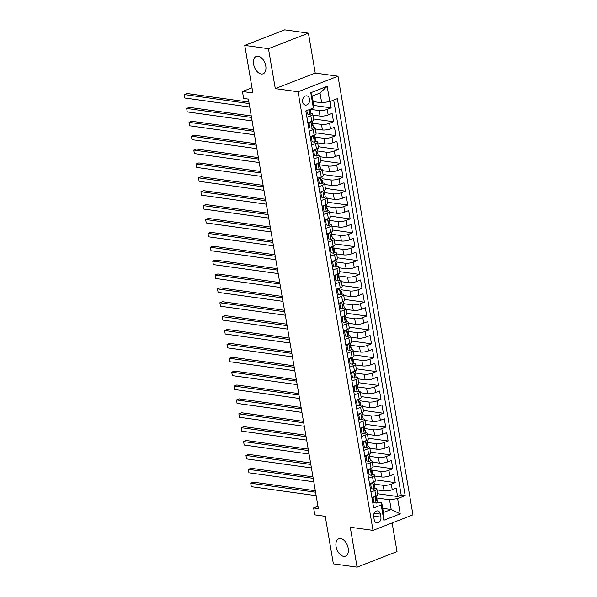 <?xml version="1.0" encoding="UTF-8"?>
<svg xmlns="http://www.w3.org/2000/svg" width="597" height="597" viewBox="0 0 597 597"><rect width="100%" height="100%" fill="white"/><g stroke="black" fill="none" stroke-linecap="round" stroke-linejoin="round"><path stroke-width="0.9" d="M261.217 73.991A9.321 5.649 68.7 0 1 253.956 65.715A9.321 5.649 68.7 0 1 256.314 56.416A9.321 5.649 68.7 0 1 258.18 56.222A9.321 5.649 68.7 0 1 265.441 64.491A9.321 5.649 68.7 0 1 263.083 73.789A9.321 5.649 68.7 0 1 261.217 73.991M343.663 556.344A9.321 5.649 68.7 0 1 336.402 548.076A9.321 5.649 68.7 0 1 338.76 538.778A9.321 5.649 68.7 0 1 340.626 538.576A9.321 5.649 68.7 0 1 347.887 546.845A9.321 5.649 68.7 0 1 345.529 556.143A9.321 5.649 68.7 0 1 343.663 556.344M302.649 101.818A4.664 3.515 97.9 0 0 305.463 105.087A4.664 3.515 97.9 0 0 309.559 99.124A4.664 3.515 97.9 0 0 306.746 95.856A4.664 3.515 97.9 0 0 302.649 101.818M308.41 33.141L284.694 29.85L244.755 45.417L268.471 48.7L275.292 88.61L298.052 91.766L337.992 76.2L315.231 73.043L308.41 33.141L268.471 48.7M298.052 91.766L373.028 530.397L412.967 514.838L337.992 76.2M373.028 530.397L350.267 527.241L357.088 567.15L397.027 551.583L392.132 522.957M357.088 567.15L333.38 563.859L325.253 516.323L314.82 514.875L313.634 507.935L318.373 508.592L248.382 99.109L243.636 98.453L242.449 91.513L252.882 92.953L244.755 45.417M376.968 489.883L384.125 490.876A5.828 1.485 -9.7 0 0 392.236 489.719L396.177 488.182L397.602 496.51L377.632 493.741M374.319 484.092L383.177 485.324A5.828 1.485 -9.7 0 0 391.289 484.167L395.229 482.63L375.259 479.861M395.229 482.63L393.804 474.302L389.863 475.839A5.828 1.485 -9.7 0 1 381.752 476.996L374.595 476.003M372.222 462.123L379.379 463.115A5.828 1.485 -9.7 0 0 387.49 461.959L391.431 460.421L392.856 468.749L372.886 465.981M369.849 448.243L377.005 449.235A5.828 1.485 -9.7 0 0 385.117 448.078L389.057 446.541L390.483 454.869L370.513 452.101M367.476 434.362L374.632 435.355A5.828 1.485 -9.7 0 0 382.744 434.198L386.684 432.661L388.11 440.989L368.14 438.22M365.103 420.475L372.259 421.467A5.828 1.485 -9.7 0 0 380.371 420.31L384.311 418.781L385.737 427.109L365.767 424.34M362.737 406.594L369.886 407.587A5.828 1.485 -9.7 0 0 377.998 406.43L381.938 404.9L383.364 413.228L363.394 410.46M360.364 392.714L367.513 393.707A5.828 1.485 -9.7 0 0 375.625 392.55L379.565 391.02L380.99 399.348L361.021 396.58M357.991 378.834L365.14 379.826A5.828 1.485 -9.7 0 0 373.252 378.67L377.192 377.132L378.617 385.468L358.648 382.692M355.618 364.954L362.767 365.946A5.828 1.485 -9.7 0 0 370.879 364.789L374.819 363.252L376.244 371.58L356.275 368.812M353.245 351.073L360.394 352.066A5.828 1.485 -9.7 0 0 368.506 350.909L372.446 349.372L373.871 357.7L353.902 354.931M350.872 337.193L358.028 338.186A5.828 1.485 -9.7 0 0 366.133 337.029L370.073 335.492L371.498 343.82L351.529 341.051M348.499 323.313L355.655 324.305A5.828 1.485 -9.7 0 0 363.767 323.149L367.707 321.611L369.125 329.94L349.155 327.171M346.126 309.433L353.282 310.425A5.828 1.485 -9.7 0 0 361.394 309.268L365.334 307.731L366.752 316.059L346.782 313.291M343.753 295.552L350.909 296.545A5.828 1.485 -9.7 0 0 359.021 295.388L362.961 293.851L364.379 302.179L344.409 299.41M341.38 281.672L348.536 282.665A5.828 1.485 -9.7 0 0 356.648 281.508L360.588 279.971L362.006 288.299L342.036 285.53M339.006 267.792L346.163 268.784A5.828 1.485 -9.7 0 0 354.275 267.628L358.215 266.09L359.633 274.419L339.663 271.65M336.633 253.912L343.79 254.904A5.828 1.485 -9.7 0 0 351.902 253.747L355.842 252.21L357.267 260.538L337.29 257.77M334.26 240.031L341.417 241.024A5.828 1.485 -9.7 0 0 349.529 239.867L353.469 238.33L354.894 246.658L334.924 243.889M331.887 226.144L339.044 227.136A5.828 1.485 -9.7 0 0 347.155 225.979L351.096 224.45L352.521 232.778L332.551 230.009M329.514 212.263L336.671 213.256A5.828 1.485 -9.7 0 0 344.782 212.099L348.723 210.569L350.148 218.898L330.178 216.129M327.141 198.383L334.298 199.376A5.828 1.485 -9.7 0 0 342.409 198.219L346.35 196.689L347.775 205.017L327.805 202.249M324.768 184.503L331.925 185.495A5.828 1.485 -9.7 0 0 340.036 184.339L343.976 182.801L345.402 191.137L325.432 188.361M322.395 170.623L329.551 171.615A5.828 1.485 -9.7 0 0 337.663 170.458L341.603 168.921L343.029 177.249L323.059 174.481M320.022 156.742L327.178 157.735A5.828 1.485 -9.7 0 0 335.29 156.578L339.23 155.041L340.656 163.369L320.686 160.6M317.656 142.862L324.805 143.855A5.828 1.485 -9.7 0 0 332.917 142.698L336.857 141.161L338.283 149.489L318.313 146.72M315.283 128.982L322.432 129.974A5.828 1.485 -9.7 0 0 330.544 128.818L334.484 127.28L335.91 135.609L315.94 132.84M312.91 115.102L320.059 116.094A5.828 1.485 -9.7 0 0 328.171 114.937L332.111 113.4L333.536 121.728L313.567 118.96M306.91 117.303L310.813 115.781A5.828 1.485 170.3 0 0 312.768 114.273A5.828 1.485 170.3 0 0 311.343 113.572L311.015 113.527M309.283 131.183L313.186 129.661A5.828 1.485 170.3 0 0 315.141 128.154A5.828 1.485 170.3 0 0 313.716 127.452L313.388 127.407M311.649 145.064L315.559 143.541A5.828 1.485 170.3 0 0 317.507 142.034A5.828 1.485 170.3 0 0 316.089 141.332L315.761 141.288M314.022 158.944L317.932 157.421A5.828 1.485 170.3 0 0 319.88 155.914A5.828 1.485 170.3 0 0 318.462 155.213L318.134 155.168M316.395 172.824L320.305 171.302A5.828 1.485 170.3 0 0 322.253 169.794A5.828 1.485 170.3 0 0 320.835 169.093L320.507 169.048M318.768 186.704L322.678 185.182A5.828 1.485 170.3 0 0 324.626 183.675A5.828 1.485 170.3 0 0 323.201 182.973L322.873 182.928M321.141 200.585L325.052 199.062A5.828 1.485 170.3 0 0 326.999 197.555A5.828 1.485 170.3 0 0 325.574 196.853L325.246 196.809M323.514 214.465L327.425 212.942A5.828 1.485 170.3 0 0 329.372 211.435A5.828 1.485 170.3 0 0 327.947 210.734L327.619 210.689M325.887 228.345L329.798 226.823A5.828 1.485 170.3 0 0 331.745 225.315A5.828 1.485 170.3 0 0 330.32 224.614L329.992 224.569M328.26 242.233L332.171 240.703A5.828 1.485 170.3 0 0 334.119 239.196A5.828 1.485 170.3 0 0 332.693 238.494L332.365 238.449M330.634 256.113L334.544 254.583A5.828 1.485 170.3 0 0 336.492 253.076A5.828 1.485 170.3 0 0 335.066 252.374L334.738 252.33M333.007 269.993L336.917 268.463A5.828 1.485 170.3 0 0 338.865 266.956A5.828 1.485 170.3 0 0 337.439 266.255L337.111 266.21M335.38 283.873L339.29 282.351A5.828 1.485 170.3 0 0 341.238 280.844A5.828 1.485 170.3 0 0 339.812 280.142L339.484 280.09M337.753 297.754L341.663 296.231A5.828 1.485 170.3 0 0 343.611 294.724A5.828 1.485 170.3 0 0 342.185 294.022L341.857 293.978M340.126 311.634L344.036 310.112A5.828 1.485 170.3 0 0 345.984 308.604A5.828 1.485 170.3 0 0 344.559 307.903L344.23 307.858M342.499 325.514L346.409 323.992A5.828 1.485 170.3 0 0 348.357 322.484A5.828 1.485 170.3 0 0 346.932 321.783L346.603 321.738M344.872 339.394L348.782 337.872A5.828 1.485 170.3 0 0 350.73 336.365A5.828 1.485 170.3 0 0 349.305 335.663L348.976 335.618M347.245 353.275L351.155 351.752A5.828 1.485 170.3 0 0 353.103 350.245A5.828 1.485 170.3 0 0 351.678 349.543L351.349 349.499M349.618 367.155L353.528 365.633A5.828 1.485 170.3 0 0 355.476 364.125A5.828 1.485 170.3 0 0 354.051 363.424L353.722 363.379M351.991 381.035L355.902 379.513A5.828 1.485 170.3 0 0 357.849 378.005A5.828 1.485 170.3 0 0 356.424 377.304L356.096 377.259M354.364 394.916L358.267 393.393A5.828 1.485 170.3 0 0 360.222 391.886A5.828 1.485 170.3 0 0 358.797 391.184L358.469 391.139M356.73 408.796L360.64 407.273A5.828 1.485 170.3 0 0 362.595 405.766A5.828 1.485 170.3 0 0 361.17 405.064L360.842 405.02M359.103 422.676L363.013 421.154A5.828 1.485 170.3 0 0 364.961 419.646A5.828 1.485 170.3 0 0 363.543 418.945L363.215 418.9M361.476 436.564L365.386 435.034A5.828 1.485 170.3 0 0 367.334 433.526A5.828 1.485 170.3 0 0 365.916 432.825L365.588 432.78M363.849 450.444L367.759 448.914A5.828 1.485 170.3 0 0 369.707 447.407A5.828 1.485 170.3 0 0 368.282 446.705L367.961 446.66M366.222 464.324L370.133 462.794A5.828 1.485 170.3 0 0 372.08 461.287A5.828 1.485 170.3 0 0 370.655 460.586L370.327 460.541M368.595 478.204L372.506 476.682A5.828 1.485 170.3 0 0 374.453 475.175A5.828 1.485 170.3 0 0 373.028 474.473L372.7 474.421M380.893 517.121L380.371 514.069A4.515 3.403 97.9 0 0 377.64 510.898A4.515 3.403 97.9 0 0 373.677 516.674L374.2 519.726A4.515 3.403 97.9 0 0 376.923 522.897A4.515 3.403 97.9 0 0 380.893 517.121L373.61 516.106M313.179 101.587L321.671 102.766L320.014 93.05L312.238 96.08L313.903 105.796L313.38 108.005L305.821 110.945L373.677 507.935L381.237 504.995L381.759 502.786L377.446 502.189M313.38 108.005L310.768 92.736L327.171 86.341L329.783 101.609L337.342 98.662L405.199 495.652L397.639 498.599L400.251 513.868L383.849 520.263L381.237 504.995M310.253 109.311L319.111 110.542L320.059 116.094M312.627 123.191L321.484 124.422L322.432 129.974M315 137.071L323.858 138.303L324.805 143.855M317.373 150.951L326.231 152.183L327.178 157.735M319.746 164.839L328.604 166.063L329.551 171.615M322.119 178.719L330.977 179.943L331.925 185.495M324.492 192.6L333.35 193.824L334.298 199.376M326.865 206.48L335.723 207.704L336.671 213.256M329.238 220.36L338.096 221.584L339.044 227.136M331.611 234.24L340.469 235.464L341.417 241.024M333.984 248.121L342.842 249.352L343.79 254.904M336.357 262.001L345.215 263.232L346.163 268.784M338.73 275.881L347.588 277.112L348.536 282.665M341.103 289.761L349.954 290.993L350.909 296.545M343.476 303.642L352.327 304.873L353.282 310.425M345.85 317.522L354.7 318.753L355.655 324.305M348.223 331.402L357.073 332.633L358.028 338.186M350.596 345.282L359.446 346.514L360.394 352.066M352.969 359.17L361.819 360.394L362.767 365.946M355.334 373.05L364.192 374.274L365.14 379.826M357.707 386.931L366.565 388.154L367.513 393.707M360.081 400.811L368.939 402.035L369.886 407.587M362.454 414.691L371.312 415.915L372.259 421.467M364.827 428.571L373.685 429.795L374.632 435.355M367.2 442.452L376.058 443.683L377.005 449.235M369.573 456.332L378.431 457.563L379.379 463.115M371.946 470.212L380.804 471.443L381.752 476.996M370.968 492.085L374.879 490.562A5.828 1.485 -9.7 0 0 376.826 489.055A5.828 1.485 -9.7 0 0 375.401 488.353L375.073 488.309M397.602 496.51L401.214 495.1L333.693 100.087M319.111 110.542A5.828 1.485 170.3 0 0 327.223 109.385L331.163 107.848L330.081 101.49M333.536 121.728L329.596 123.266A5.828 1.485 170.3 0 1 321.484 124.422M335.91 135.609L331.969 137.146A5.828 1.485 170.3 0 1 323.858 138.303M338.283 149.489L334.342 151.026A5.828 1.485 170.3 0 1 326.231 152.183M340.656 163.369L336.715 164.906A5.828 1.485 170.3 0 1 328.604 166.063M343.029 177.249L339.089 178.787A5.828 1.485 170.3 0 1 330.977 179.943M345.402 191.137L341.462 192.667A5.828 1.485 170.3 0 1 333.35 193.824M347.775 205.017L343.835 206.547A5.828 1.485 170.3 0 1 335.723 207.704M350.148 218.898L346.208 220.427A5.828 1.485 170.3 0 1 338.096 221.584M352.521 232.778L348.581 234.308A5.828 1.485 170.3 0 1 340.469 235.464M354.894 246.658L350.954 248.195A5.828 1.485 170.3 0 1 342.842 249.352M357.267 260.538L353.327 262.076A5.828 1.485 170.3 0 1 345.215 263.232M359.633 274.419L355.7 275.956A5.828 1.485 170.3 0 1 347.588 277.112M362.006 288.299L358.066 289.836A5.828 1.485 170.3 0 1 349.954 290.993M364.379 302.179L360.439 303.716A5.828 1.485 170.3 0 1 352.327 304.873M366.752 316.059L362.812 317.597A5.828 1.485 170.3 0 1 354.7 318.753M369.125 329.94L365.185 331.477A5.828 1.485 170.3 0 1 357.073 332.633M371.498 343.82L367.558 345.357A5.828 1.485 170.3 0 1 359.446 346.514M373.871 357.7L369.931 359.237A5.828 1.485 170.3 0 1 361.819 360.394M376.244 371.58L372.304 373.118A5.828 1.485 170.3 0 1 364.192 374.274M378.617 385.468L374.677 386.998A5.828 1.485 170.3 0 1 366.565 388.154M380.99 399.348L377.05 400.878A5.828 1.485 170.3 0 1 368.939 402.035M383.364 413.228L379.423 414.758A5.828 1.485 170.3 0 1 371.312 415.915M385.737 427.109L381.796 428.639A5.828 1.485 170.3 0 1 373.685 429.795M388.11 440.989L384.169 442.526A5.828 1.485 170.3 0 1 376.058 443.683M390.483 454.869L386.543 456.406A5.828 1.485 170.3 0 1 378.431 457.563M392.856 468.749L388.916 470.287A5.828 1.485 170.3 0 1 380.804 471.443M371.916 497.637L375.826 496.114A5.828 1.485 -9.7 0 0 377.774 494.607L376.826 489.055M369.543 483.757L373.453 482.234A5.828 1.485 -9.7 0 0 375.401 480.727L374.453 475.175M367.17 469.876L371.08 468.354A5.828 1.485 -9.7 0 0 373.028 466.839L372.08 461.287M364.797 455.996L368.707 454.466A5.828 1.485 -9.7 0 0 370.662 452.959L369.707 447.407M362.431 442.116L366.334 440.586A5.828 1.485 -9.7 0 0 368.289 439.079L367.334 433.526M360.058 428.228L363.969 426.706A5.828 1.485 -9.7 0 0 365.916 425.198L364.961 419.646M357.685 414.348L361.595 412.826A5.828 1.485 -9.7 0 0 363.543 411.318L362.595 405.766M355.312 400.468L359.222 398.945A5.828 1.485 -9.7 0 0 361.17 397.438L360.222 391.886M352.939 386.587L356.849 385.065A5.828 1.485 -9.7 0 0 358.797 383.558L357.849 378.005M350.566 372.707L354.476 371.185A5.828 1.485 -9.7 0 0 356.424 369.677L355.476 364.125M348.193 358.827L352.103 357.305A5.828 1.485 -9.7 0 0 354.051 355.797L353.103 350.245M345.82 344.947L349.73 343.424A5.828 1.485 -9.7 0 0 351.678 341.917L350.73 336.365M343.447 331.066L347.357 329.544A5.828 1.485 -9.7 0 0 349.305 328.037L348.357 322.484M341.074 317.186L344.984 315.664A5.828 1.485 -9.7 0 0 346.932 314.156L345.984 308.604M338.7 303.306L342.611 301.783A5.828 1.485 -9.7 0 0 344.559 300.276L343.611 294.724M336.327 289.426L340.238 287.903A5.828 1.485 -9.7 0 0 342.185 286.396L341.238 280.844M333.954 275.545L337.865 274.016A5.828 1.485 -9.7 0 0 339.812 272.508L338.865 266.956M331.581 261.665L335.492 260.135A5.828 1.485 -9.7 0 0 337.439 258.628L336.492 253.076M329.208 247.785L333.119 246.255A5.828 1.485 -9.7 0 0 335.066 244.748L334.119 239.196M326.835 233.897L330.745 232.375A5.828 1.485 -9.7 0 0 332.693 230.867L331.745 225.315M324.462 220.017L328.372 218.495A5.828 1.485 -9.7 0 0 330.32 216.987L329.372 211.435M322.089 206.137L325.999 204.614A5.828 1.485 -9.7 0 0 327.947 203.107L326.999 197.555M319.716 192.256L323.626 190.734A5.828 1.485 -9.7 0 0 325.581 189.227L324.626 183.675M317.35 178.376L321.253 176.854A5.828 1.485 -9.7 0 0 323.208 175.346L322.253 169.794M314.977 164.496L318.888 162.974A5.828 1.485 -9.7 0 0 320.835 161.466L319.88 155.914M312.604 150.616L316.514 149.093A5.828 1.485 -9.7 0 0 318.462 147.586L317.507 142.034M310.231 136.735L314.141 135.213A5.828 1.485 -9.7 0 0 316.089 133.706L315.141 128.154M307.858 122.855L311.768 121.333A5.828 1.485 -9.7 0 0 313.716 119.825L312.768 114.273M381.759 502.786L383.423 512.502L391.192 509.472L389.535 499.756L397.639 498.599M382.699 508.293L391.192 509.472L400.251 513.868M376.692 497.973L389.535 499.756M252.001 87.789L242.449 91.513M317.97 506.241L313.634 507.935M401.214 495.1L405.199 495.652M331.163 107.848L313.843 105.445M329.783 101.609L321.671 102.766M383.423 512.502L383.849 520.263M310.768 92.736L312.238 96.08M327.171 86.341L320.014 93.05M275.292 88.61L315.231 73.043M374.685 496.562L373.103 498.391L373.812 502.555L376.207 503.107A3.858 0.985 -9.7 0 0 377.446 502.129L376.991 499.488A3.858 0.985 -9.7 0 0 376.871 499.301L376.028 498.585M376.207 503.107L373.812 502.555M371.991 498.077L372.603 497.368M315.32 490.749L253.412 482.167L250.71 483.219L315.574 492.212M251.307 486.689L250.71 483.219L251.307 486.689L316.164 495.682M376.379 495.883L376.707 497.823A3.858 0.985 170.3 0 1 376.162 498.473L376.446 500.137A3.858 0.985 -9.7 0 0 376.991 499.488M373.103 498.391L372.021 498.241M372.312 482.674L370.73 484.51L371.438 488.674L373.834 489.227A3.858 0.985 -9.7 0 0 375.073 488.249L374.625 485.607A3.858 0.985 -9.7 0 0 374.498 485.421L373.655 484.704M373.834 489.227L371.438 488.674M369.618 484.197L370.23 483.488M312.947 476.869L251.038 468.287L248.337 469.339L313.201 478.331M248.934 472.809L248.337 469.339L248.934 472.809L313.791 481.801M374.006 481.995L374.334 483.943A3.858 0.985 170.3 0 1 373.789 484.592L374.08 486.257A3.858 0.985 -9.7 0 0 374.625 485.607M370.73 484.51L369.647 484.361M369.939 468.794L368.356 470.63L369.065 474.794L371.461 475.346A3.858 0.985 -9.7 0 0 372.7 474.369L372.252 471.727A3.858 0.985 -9.7 0 0 372.132 471.54L371.282 470.824M371.461 475.346L369.065 474.794M367.252 470.317L367.856 469.608M310.574 462.988L248.665 454.407L245.964 455.451L310.828 464.451M246.561 458.921L245.964 455.451L246.561 458.921L311.418 467.921M371.632 468.115L371.961 470.063A3.858 0.985 170.3 0 1 371.416 470.705L371.707 472.376A3.858 0.985 -9.7 0 0 372.252 471.727M368.356 470.63L367.274 470.481M367.565 454.914L365.983 456.75L366.692 460.914L369.088 461.459A3.858 0.985 -9.7 0 0 370.327 460.481L369.879 457.847A3.858 0.985 -9.7 0 0 369.759 457.66L368.909 456.944M369.088 461.459L366.692 460.914M364.879 456.436L365.483 455.727M308.209 449.108L246.292 440.519L243.598 441.571L308.455 450.571M244.188 445.041L243.598 441.571L244.188 445.041L309.045 454.041M369.259 454.235L369.588 456.183A3.858 0.985 170.3 0 1 369.05 456.824L369.334 458.496A3.858 0.985 -9.7 0 0 369.879 457.847M365.983 456.75L364.901 456.601M365.192 441.034L363.61 442.87L364.319 447.034L366.715 447.578A3.858 0.985 -9.7 0 0 367.953 446.601L367.506 443.967A3.858 0.985 -9.7 0 0 367.386 443.78L366.536 443.064M366.715 447.578L364.319 447.034M362.506 442.556L363.11 441.847M305.836 435.228L243.919 426.639L241.225 427.691L306.082 436.683M241.815 431.161L241.225 427.691L241.815 431.161L306.679 440.153M366.886 440.355L367.222 442.302A3.858 0.985 170.3 0 1 366.677 442.944L366.961 444.616A3.858 0.985 -9.7 0 0 367.506 443.967M363.61 442.87L362.528 442.72M362.819 427.153L361.237 428.989L361.946 433.153L364.342 433.698A3.858 0.985 -9.7 0 0 365.58 432.721L365.133 430.086A3.858 0.985 -9.7 0 0 365.013 429.9L364.163 429.183M364.342 433.698L361.946 433.153M360.133 428.668L360.737 427.967M303.463 421.348L241.546 412.758L238.852 413.811L303.709 422.803M239.442 417.281L238.852 413.811L239.442 417.281L304.306 426.273M364.513 426.474L364.849 428.422A3.858 0.985 170.3 0 1 364.304 429.064L364.588 430.728A3.858 0.985 -9.7 0 0 365.133 430.086M361.237 428.989L360.163 428.84M360.446 413.273L358.864 415.109L359.573 419.273L361.969 419.818A3.858 0.985 -9.7 0 0 363.207 418.84L362.76 416.206A3.858 0.985 -9.7 0 0 362.64 416.012L361.789 415.303M361.969 419.818L359.573 419.273M357.76 414.788L358.364 414.087M301.089 407.467L239.173 398.878L236.479 399.93L301.336 408.923M237.069 403.4L236.479 399.93L237.069 403.4L301.933 412.393M362.14 412.594L362.476 414.542A3.858 0.985 170.3 0 1 361.931 415.184L362.215 416.848A3.858 0.985 -9.7 0 0 362.76 416.206M358.864 415.109L357.79 414.96M358.073 399.393L356.491 401.229L357.2 405.393L359.595 405.938A3.858 0.985 -9.7 0 0 360.834 404.96L360.387 402.326A3.858 0.985 -9.7 0 0 360.267 402.132L359.416 401.423M359.595 405.938L357.2 405.393M355.387 400.908L355.991 400.206M298.716 393.587L236.8 384.998L234.106 386.05L298.963 395.042M234.696 389.52L234.106 386.05L234.696 389.52L299.56 398.512M359.767 398.714L360.103 400.662A3.858 0.985 170.3 0 1 359.558 401.303L359.842 402.968A3.858 0.985 -9.7 0 0 360.387 402.326M356.491 401.229L355.416 401.08M355.7 385.513L354.118 387.349L354.827 391.513L357.222 392.057A3.858 0.985 -9.7 0 0 358.461 391.08L358.013 388.446A3.858 0.985 -9.7 0 0 357.894 388.251L357.051 387.543M357.222 392.057L354.827 391.513M353.014 387.028L353.618 386.326M296.343 379.699L234.427 371.118L231.733 372.17L296.59 381.162M232.323 375.64L231.733 372.17L232.323 375.64L297.187 384.632M357.394 384.834L357.73 386.774A3.858 0.985 170.3 0 1 357.185 387.423L357.469 389.087A3.858 0.985 -9.7 0 0 358.013 388.446M354.118 387.349L353.043 387.199M353.327 371.632L351.745 373.468L352.461 377.632L354.857 378.177A3.858 0.985 -9.7 0 0 356.088 377.2L355.64 374.565A3.858 0.985 -9.7 0 0 355.521 374.371L354.678 373.655M354.857 378.177L352.461 377.632M350.64 373.147L351.252 372.438M293.97 365.819L232.054 357.237L229.36 358.29L294.217 367.282M229.949 361.76L229.36 358.29L229.949 361.76L294.814 370.752M355.021 370.953L355.357 372.894A3.858 0.985 170.3 0 1 354.812 373.543L355.096 375.207A3.858 0.985 -9.7 0 0 355.64 374.565M351.745 373.468L350.67 373.319M350.954 357.752L349.372 359.588L350.088 363.752L352.484 364.297A3.858 0.985 -9.7 0 0 353.715 363.319L353.267 360.685A3.858 0.985 -9.7 0 0 353.148 360.491L352.305 359.775M352.484 364.297L350.088 363.752M348.267 359.267L348.879 358.558M291.597 351.939L229.688 343.357L226.987 344.409L291.843 353.402M227.576 347.879L226.987 344.409L227.576 347.879L292.44 356.872M352.648 357.073L352.984 359.013A3.858 0.985 170.3 0 1 352.439 359.663L352.723 361.327A3.858 0.985 -9.7 0 0 353.267 360.685M349.372 359.588L348.297 359.439M348.581 343.872L346.999 345.708L347.715 349.872L350.111 350.417A3.858 0.985 -9.7 0 0 351.342 349.439L350.894 346.797A3.858 0.985 -9.7 0 0 350.775 346.611L349.932 345.894M350.111 350.417L347.715 349.872M345.894 345.387L346.506 344.678M289.224 338.059L227.315 329.477L224.614 330.529L289.47 339.521M225.203 333.999L224.614 330.529L225.203 333.999L290.067 342.991M350.275 343.193L350.611 345.133A3.858 0.985 170.3 0 1 350.066 345.782L350.349 347.447A3.858 0.985 -9.7 0 0 350.894 346.797M346.999 345.708L345.924 345.559M346.208 329.992L344.626 331.828L345.342 335.992L347.738 336.536A3.858 0.985 -9.7 0 0 348.976 335.559L348.521 332.917A3.858 0.985 -9.7 0 0 348.402 332.73L347.558 332.014M347.738 336.536L344.268 335.85M343.521 331.507L344.133 330.798M286.851 324.178L224.942 315.597L222.241 316.649L287.097 325.641M222.83 320.119L222.241 316.649L222.83 320.119L287.694 329.111M347.902 329.313L348.238 331.253A3.858 0.985 170.3 0 1 347.693 331.902L347.976 333.566A3.858 0.985 -9.7 0 0 348.521 332.917M344.626 331.828L343.551 331.678M344.26 335.842L345.342 335.992M343.835 316.111L342.253 317.94L342.969 322.111L345.365 322.656A3.858 0.985 -9.7 0 0 346.603 321.679L346.148 319.037A3.858 0.985 -9.7 0 0 346.029 318.85L345.185 318.134M345.365 322.656L342.969 322.111M341.148 317.626L341.76 316.917M284.478 310.298L222.569 301.716L219.868 302.769L284.724 311.761M220.465 306.239L219.868 302.769L220.465 306.239L285.321 315.231M345.529 315.432L345.864 317.373A3.858 0.985 170.3 0 1 345.32 318.022L345.603 319.686A3.858 0.985 -9.7 0 0 346.148 319.037M342.253 317.94L341.178 317.791M341.462 302.231L339.88 304.06L340.596 308.224L342.991 308.776A3.858 0.985 -9.7 0 0 344.23 307.798L343.775 305.157A3.858 0.985 -9.7 0 0 343.656 304.97L342.812 304.254M342.991 308.776L340.596 308.224M338.775 303.746L339.387 303.037M282.105 296.418L220.196 287.836L217.495 288.888L282.359 297.881M218.092 292.358L217.495 288.888L218.092 292.358L282.948 301.351M343.163 301.552L343.491 303.492A3.858 0.985 170.3 0 1 342.947 304.142L343.23 305.806A3.858 0.985 -9.7 0 0 343.775 305.157M339.88 304.06L338.805 303.91M339.089 288.344L337.506 290.179L338.223 294.343L340.618 294.896A3.858 0.985 -9.7 0 0 341.857 293.918L341.402 291.276A3.858 0.985 -9.7 0 0 341.283 291.09L340.439 290.373M340.618 294.896L338.223 294.343M336.402 289.866L337.014 289.157M279.732 282.538L217.823 273.956L215.121 275.001L279.986 284M215.718 278.478L215.121 275.001L215.718 278.478L280.575 287.47M340.79 287.664L341.118 289.612A3.858 0.985 170.3 0 1 340.574 290.261L340.857 291.926A3.858 0.985 -9.7 0 0 341.402 291.276M337.506 290.179L336.432 290.03M336.715 274.463L335.133 276.299L335.85 280.463L338.245 281.015A3.858 0.985 -9.7 0 0 339.484 280.038L339.029 277.396A3.858 0.985 -9.7 0 0 338.909 277.209L338.066 276.493M338.245 281.015L335.85 280.463M334.029 275.986L334.641 275.277M277.359 268.657L215.45 260.068L212.748 261.12L277.612 270.12M213.345 264.59L212.748 261.12L213.345 264.59L278.202 273.59M338.417 273.784L338.745 275.732A3.858 0.985 170.3 0 1 338.2 276.374L338.484 278.045A3.858 0.985 -9.7 0 0 339.029 277.396M335.133 276.299L334.059 276.15M334.342 260.583L332.768 262.419L333.477 266.583L335.872 267.128A3.858 0.985 -9.7 0 0 337.111 266.15L336.656 263.516A3.858 0.985 -9.7 0 0 336.536 263.329L335.693 262.613M335.872 267.128L333.477 266.583M331.656 262.105L332.268 261.396M274.986 254.777L213.077 246.188L210.375 247.24L275.239 256.24M210.972 250.71L210.375 247.24L210.972 250.71L275.829 259.71M336.044 259.904L336.372 261.852A3.858 0.985 170.3 0 1 335.827 262.493L336.111 264.165A3.858 0.985 -9.7 0 0 336.656 263.516M332.768 262.419L331.686 262.27M331.977 246.703L330.395 248.539L331.104 252.703L333.499 253.247A3.858 0.985 -9.7 0 0 334.738 252.27L334.283 249.636A3.858 0.985 -9.7 0 0 334.163 249.449L333.32 248.733M333.499 253.247L331.104 252.703M329.283 248.225L329.895 247.516M272.613 240.897L210.704 232.308L208.002 233.36L272.866 242.352M208.599 236.83L208.002 233.36L208.599 236.83L273.456 245.822M333.671 246.024L333.999 247.971A3.858 0.985 170.3 0 1 333.454 248.613L333.738 250.285A3.858 0.985 -9.7 0 0 334.283 249.636M330.395 248.539L329.313 248.389M329.604 232.823L328.022 234.658L328.731 238.822L331.126 239.367A3.858 0.985 -9.7 0 0 332.365 238.39L331.91 235.755A3.858 0.985 -9.7 0 0 331.79 235.569L330.947 234.852M331.126 239.367L328.731 238.822M326.91 234.337L327.522 233.636M270.24 227.017L208.331 218.427L205.629 219.48L270.493 228.472M206.226 222.95L205.629 219.48L206.226 222.95L271.083 231.942M331.298 232.143L331.626 234.091A3.858 0.985 170.3 0 1 331.081 234.733L331.365 236.397A3.858 0.985 -9.7 0 0 331.91 235.755M328.022 234.658L326.94 234.509M327.231 218.942L325.649 220.778L326.358 224.942L328.753 225.487A3.858 0.985 -9.7 0 0 329.992 224.509L329.544 221.875A3.858 0.985 -9.7 0 0 329.417 221.681L328.574 220.972M328.753 225.487L326.358 224.942M324.537 220.457L325.149 219.756M267.866 213.136L205.958 204.547L203.256 205.599L268.12 214.592M203.853 209.069L203.256 205.599L203.853 209.069L268.71 218.062M328.925 218.263L329.253 220.211A3.858 0.985 170.3 0 1 328.708 220.853L328.999 222.517A3.858 0.985 -9.7 0 0 329.544 221.875M325.649 220.778L324.567 220.629M324.858 205.062L323.275 206.898L323.984 211.062L326.38 211.607A3.858 0.985 -9.7 0 0 327.619 210.629L327.171 207.995A3.858 0.985 -9.7 0 0 327.052 207.801L326.201 207.092M326.38 211.607L323.984 211.062M322.171 206.577L322.776 205.875M265.493 199.256L203.584 190.667L200.883 191.719L265.747 200.711M201.48 195.189L200.883 191.719L201.48 195.189L266.337 204.181M326.552 204.383L326.88 206.331A3.858 0.985 170.3 0 1 326.335 206.972L326.626 208.637A3.858 0.985 -9.7 0 0 327.171 207.995M323.275 206.898L322.193 206.749M322.484 191.182L320.902 193.018L321.611 197.182L324.007 197.726A3.858 0.985 -9.7 0 0 325.246 196.749L324.798 194.115A3.858 0.985 -9.7 0 0 324.678 193.921L323.828 193.212M324.007 197.726L321.611 197.182M319.798 192.697L320.402 191.988M263.128 185.368L201.211 176.787L198.517 177.839L263.374 186.831M199.107 181.309L198.517 177.839L199.107 181.309L263.964 190.301M324.178 190.503L324.507 192.443A3.858 0.985 170.3 0 1 323.962 193.092L324.253 194.756A3.858 0.985 -9.7 0 0 324.798 194.115M320.902 193.018L319.82 192.868M320.111 177.302L318.529 179.137L319.238 183.301L321.634 183.846A3.858 0.985 -9.7 0 0 322.873 182.869L322.425 180.234A3.858 0.985 -9.7 0 0 322.305 180.04L321.455 179.324M321.634 183.846L319.238 183.301M317.425 178.816L318.029 178.107M260.755 171.488L198.838 162.906L196.144 163.959L261.001 172.951M196.734 167.429L196.144 163.959L196.734 167.429L261.598 176.421M321.805 176.622L322.141 178.563A3.858 0.985 170.3 0 1 321.596 179.212L321.88 180.876A3.858 0.985 -9.7 0 0 322.425 180.234M318.529 179.137L317.447 178.988M317.738 163.421L316.156 165.257L316.865 169.421L319.261 169.966A3.858 0.985 -9.7 0 0 320.499 168.988L320.052 166.354A3.858 0.985 -9.7 0 0 319.932 166.16L319.082 165.444M319.261 169.966L316.865 169.421M315.052 164.936L315.656 164.227M258.382 157.608L196.465 149.026L193.771 150.078L258.628 159.071M194.361 153.548L193.771 150.078L194.361 153.548L259.225 162.541M319.432 162.742L319.768 164.682A3.858 0.985 170.3 0 1 319.223 165.332L319.507 166.996A3.858 0.985 -9.7 0 0 320.052 166.354M316.156 165.257L315.082 165.108M315.365 149.541L313.783 151.377L314.492 155.541L316.888 156.086A3.858 0.985 -9.7 0 0 318.126 155.108L317.679 152.466A3.858 0.985 -9.7 0 0 317.559 152.28L316.708 151.563M316.888 156.086L314.492 155.541M312.679 151.056L313.283 150.347M256.009 143.728L194.092 135.146L191.398 136.198L256.255 145.19M191.988 139.668L191.398 136.198L191.988 139.668L256.852 148.66M317.059 148.862L317.395 150.802A3.858 0.985 170.3 0 1 316.85 151.451L317.134 153.116A3.858 0.985 -9.7 0 0 317.679 152.466M313.783 151.377L312.709 151.228M312.992 135.661L311.41 137.497L312.119 141.661L314.515 142.205A3.858 0.985 -9.7 0 0 315.753 141.228L315.306 138.586A3.858 0.985 -9.7 0 0 315.186 138.4L314.335 137.683M314.515 142.205L312.119 141.661M310.306 137.176L310.91 136.467M253.635 129.847L191.719 121.266L189.025 122.318L253.882 131.31M189.615 125.788L189.025 122.318L189.615 125.788L254.479 134.78M314.686 134.982L315.022 136.922A3.858 0.985 170.3 0 1 314.477 137.571L314.761 139.235A3.858 0.985 -9.7 0 0 315.306 138.586M311.41 137.497L310.336 137.347M310.619 121.781L309.037 123.609L309.746 127.773L312.141 128.325A3.858 0.985 -9.7 0 0 313.38 127.348L312.932 124.706A3.858 0.985 -9.7 0 0 312.813 124.519L311.97 123.803M312.141 128.325L308.671 127.639M307.933 123.295L308.537 122.586M251.262 115.967L189.346 107.385L186.652 108.438L251.509 117.43M187.242 111.908L186.652 108.438L187.242 111.908L252.106 120.9M312.313 121.101L312.649 123.042A3.858 0.985 170.3 0 1 312.104 123.691L312.388 125.355A3.858 0.985 -9.7 0 0 312.932 124.706M309.037 123.609L307.962 123.46M308.671 127.624L309.746 127.773M306.806 110.564L307.38 113.893L309.776 114.445A3.858 0.985 -9.7 0 0 311.007 113.467L310.559 110.826A3.858 0.985 -9.7 0 0 310.44 110.639L309.597 109.923M309.776 114.445L306.298 113.758M248.889 102.087L186.973 93.505L184.279 94.557L249.136 103.55M184.869 98.027L184.279 94.557L184.869 98.027L249.733 107.02M310.276 109.206A3.858 0.985 170.3 0 1 309.731 109.811L310.015 111.475A3.858 0.985 -9.7 0 0 310.559 110.826M306.298 113.743L307.38 113.893M383.177 485.324L384.125 490.876M391.289 484.167L392.236 489.719M327.223 109.385L328.171 114.937M329.596 123.266L330.544 128.818M331.969 137.146L332.917 142.698M334.342 151.026L335.29 156.578M336.715 164.906L337.663 170.458M339.089 178.787L340.036 184.339M341.462 192.667L342.409 198.219M343.835 206.547L344.782 212.099M346.208 220.427L347.155 225.979M348.581 234.308L349.529 239.867M350.954 248.195L351.902 253.747M353.327 262.076L354.275 267.628M355.7 275.956L356.648 281.508M358.066 289.836L359.021 295.388M360.439 303.716L361.394 309.268M362.812 317.597L363.767 323.149M365.185 331.477L366.133 337.029M367.558 345.357L368.506 350.909M369.931 359.237L370.879 364.789M372.304 373.118L373.252 378.67M374.677 386.998L375.625 392.55M377.05 400.878L377.998 406.43M379.423 414.758L380.371 420.31M381.796 428.639L382.744 434.198M384.169 442.526L385.117 448.078M386.543 456.406L387.49 461.959M388.916 470.287L389.863 475.839M374.879 490.562L375.826 496.114M372.506 476.682L373.453 482.234M370.133 462.794L371.08 468.354M367.759 448.914L368.707 454.466M365.386 435.034L366.334 440.586M363.013 421.154L363.969 426.706M360.64 407.273L361.595 412.826M358.267 393.393L359.222 398.945M355.902 379.513L356.849 385.065M353.528 365.633L354.476 371.185M351.155 351.752L352.103 357.305M348.782 337.872L349.73 343.424M346.409 323.992L347.357 329.544M344.036 310.112L344.984 315.664M341.663 296.231L342.611 301.783M339.29 282.351L340.238 287.903M336.917 268.463L337.865 274.016M334.544 254.583L335.492 260.135M332.171 240.703L333.119 246.255M329.798 226.823L330.745 232.375M327.425 212.942L328.372 218.495M325.052 199.062L325.999 204.614M322.678 185.182L323.626 190.734M320.305 171.302L321.253 176.854M317.932 157.421L318.888 162.974M315.559 143.541L316.514 149.093M313.186 129.661L314.141 135.213M310.813 115.781L311.768 121.333M374.155 513.204L380.371 514.069M375.013 496.428L376.147 503.092M372.64 482.548L373.774 489.212M370.267 468.667L371.401 475.331M367.894 454.787L369.028 461.451M365.521 440.907L366.655 447.571M363.148 427.027L364.282 433.691M360.775 413.146L361.909 419.803M358.401 399.266L359.536 405.923M356.028 385.386L357.17 392.042M353.655 371.506L354.797 378.162M351.282 357.625L352.424 364.282M348.909 343.745L350.051 350.402M346.536 329.865L347.678 336.521M344.163 315.977L345.305 322.641M341.79 302.097L342.932 308.761M339.417 288.217L340.559 294.881M337.044 274.336L338.186 281M334.671 260.456L335.812 267.12M332.298 246.576L333.439 253.24M329.932 232.696L331.066 239.36M327.559 218.815L328.693 225.472M325.186 204.935L326.32 211.592M322.813 191.055L323.947 197.711M320.44 177.175L321.574 183.831M318.067 163.294L319.201 169.951M315.694 149.414L316.828 156.071M313.321 135.534L314.455 142.19M310.947 121.646L312.089 128.31M308.91 109.744L309.716 114.43"/></g></svg>
